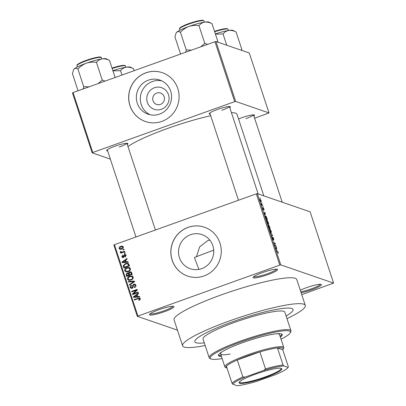 <?xml version="1.0" encoding="UTF-8"?>
<svg xmlns="http://www.w3.org/2000/svg" width="406" height="406" viewBox="0 0 406 406"><rect width="100%" height="100%" fill="white"/><g stroke="black" fill="none" stroke-linecap="round" stroke-linejoin="round"><path stroke-width="0.61" d="M268.143 274.537A12.916 1.827 -18.2 0 1 253.111 277.313A12.916 1.827 -18.2 0 1 262.525 272.599A12.916 1.827 -18.2 0 1 277.399 269.33A12.916 1.827 -18.2 0 1 268.143 274.537M253.73 276.669A12.053 1.705 161.8 0 0 267.691 273.664A12.053 1.705 161.8 0 0 276.516 269.178M300.288 290.214A12.916 1.827 -18.2 0 1 306.342 287.727A12.916 1.827 -18.2 0 1 321.212 284.454A12.916 1.827 -18.2 0 1 311.96 289.666A12.916 1.827 -18.2 0 1 301.12 292.736M300.8 291.762A12.053 1.705 161.8 0 0 311.509 288.793A12.053 1.705 161.8 0 0 320.334 284.307M164.506 311.671A12.916 1.827 -18.2 0 1 149.474 314.442A12.916 1.827 -18.2 0 1 158.888 309.732A12.916 1.827 -18.2 0 1 173.758 306.459A12.916 1.827 -18.2 0 1 164.506 311.671M150.093 313.802A12.053 1.705 161.8 0 0 164.054 310.798A12.053 1.705 161.8 0 0 172.88 306.307M161.456 109.255A11.434 11.129 109 0 1 147.332 102.297A11.434 11.129 109 0 1 154.387 87.747A11.434 11.129 109 0 1 168.505 94.71A11.434 11.129 109 0 1 161.456 109.255M156.721 93.065A6.029 5.867 -71 0 0 156.62 104.428A6.029 5.867 -71 0 0 164.471 98.688A6.029 5.867 -71 0 0 156.721 93.065M148.373 80.16A18.047 17.565 -71 0 0 136.335 97.267A18.047 17.565 -71 0 0 148.063 114.193A18.047 17.565 -71 0 0 159.533 114.106A18.047 17.565 -71 0 0 171.565 96.998A18.047 17.565 -71 0 0 159.842 80.073A18.047 17.565 -71 0 0 148.373 80.16M161.786 80.88A18.047 17.565 -71 0 0 152.341 81.53A18.047 17.565 -71 0 0 140.344 97.557A18.047 17.565 -71 0 0 150.088 114.756M145.891 72.811A25.832 25.142 -71 0 0 128.661 97.298A25.832 25.142 -71 0 0 145.444 121.526A25.832 25.142 -71 0 0 161.862 121.399A25.832 25.142 -71 0 0 179.092 96.912A25.832 25.142 -71 0 0 162.309 72.689A25.832 25.142 -71 0 0 145.891 72.811M162.344 72.699A25.832 25.142 -71 0 0 145.962 72.836A25.832 25.142 -71 0 0 128.738 97.303A25.832 25.142 -71 0 0 145.485 121.536M196.448 256.739L199.62 246.894L207.705 240.626L209.755 240.032M198.894 269.401L194.433 257.582A51.663 7.318 161.8 0 1 209.674 251.669A51.663 7.318 161.8 0 1 213.713 250.253M201.711 268.65A18.047 17.565 109 0 1 190.241 268.736A18.047 17.565 109 0 1 178.513 251.811A18.047 17.565 109 0 1 190.551 234.704A18.047 17.565 109 0 1 202.021 234.617A18.047 17.565 109 0 1 213.749 251.542A18.047 17.565 109 0 1 201.711 268.65M188.069 227.355A25.832 25.142 -71 0 0 170.84 251.842A25.832 25.142 -71 0 0 187.628 276.07A25.832 25.142 -71 0 0 204.045 275.943A25.832 25.142 -71 0 0 221.27 251.456A25.832 25.142 -71 0 0 204.487 227.233A25.832 25.142 -71 0 0 188.069 227.355M204.522 227.243A25.832 25.142 -71 0 0 188.145 227.38A25.832 25.142 -71 0 0 170.916 251.847A25.832 25.142 -71 0 0 187.663 276.08M210.176 114.172A11.195 1.583 -18.2 0 1 209.202 113.609A11.195 1.583 -18.2 0 1 217.367 109.524A11.195 1.583 -18.2 0 1 230.253 106.687A11.195 1.583 -18.2 0 1 229.806 107.717M107.651 150.9A11.195 1.583 -18.2 0 1 106.682 150.337A11.195 1.583 -18.2 0 1 114.842 146.251A11.195 1.583 -18.2 0 1 127.733 143.419A11.195 1.583 -18.2 0 1 127.286 144.445M238.54 118.948A11.195 1.583 -18.2 0 1 241.448 117.836A11.195 1.583 -18.2 0 1 254.334 114.999A11.195 1.583 -18.2 0 1 253.887 116.03M286.976 318.639A64.584 9.145 161.8 0 0 305.297 305.439A64.584 9.145 161.8 0 0 229.903 320.765A64.584 9.145 161.8 0 0 182.593 345.785A64.584 9.145 161.8 0 0 205.172 345.536M305.297 305.439L296.776 279.526A64.584 9.145 161.8 0 0 221.382 294.852A64.584 9.145 161.8 0 0 174.072 319.872L182.593 345.785M263.829 195.854L237.023 114.33A59.418 8.414 161.8 0 0 231.44 112.68M210.684 115.72A59.418 8.414 161.8 0 0 167.658 128.423A59.418 8.414 161.8 0 0 127.981 146.561M232.709 321.735A51.663 7.318 161.8 0 0 194.865 341.75A51.663 7.318 161.8 0 0 204.309 342.903A51.663 7.318 161.8 0 1 194.865 341.75A51.663 7.318 161.8 0 1 232.709 321.735A51.663 7.318 161.8 0 1 293.025 309.473A51.663 7.318 161.8 0 0 232.709 321.735M261.697 202.822L262.053 203.401L261.697 202.822M262.068 204.776L262.733 205.461L261.779 205.131L261.281 203.528L262.068 204.776L261.703 204.908M262.86 206.355L263.215 206.933L262.86 206.355M263.098 207.679L263.91 208.999L264.017 210.146L263.382 208.166L263.58 209.932L262.926 208.679L262.809 207.578L263.392 209.41L263.134 207.639M265.453 214.794L264.164 213.353L264.935 212.16L265.23 214.875M268.315 222.402L268.594 223.807L268.315 224.163C267.98 224.148 267.529 223.401 266.97 221.935C266.59 220.549 266.6 219.966 266.991 220.179L268.193 222.442M268.056 224L268.594 223.807L268.315 224.163M271.096 230.867L271.381 232.273L271.096 232.628C270.761 232.613 270.315 231.867 269.751 230.4C269.376 229.014 269.381 228.431 269.772 228.649L270.975 230.907M270.843 232.465L271.381 232.273L271.096 232.628M277.932 252.806L277.719 251.684L276.618 251.243L276.45 250.725L277.339 251.035L278.161 252.349L278.333 253.126L278.12 253.324L277.943 252.831M278.08 253.217L278.333 253.126L278.12 253.324M279.785 265.098L256.359 193.84L257.343 193.616L310.148 211.846L333.575 283.109L280.769 264.879L279.785 265.098L137.274 316.289L177.458 330.164M257.343 193.616L280.769 264.879M276.877 249.543L275.588 248.102L276.359 246.909L276.653 249.624M274.943 245.442L275.994 245.803L276.166 246.32L274.852 245.869L275.009 243.504L273.959 243.143L273.786 242.626L275.101 243.082L275.283 243.636L274.74 245.518M273.69 239.982L273.02 237.728L273.284 240.169L272.441 238.581L272.325 237.16L273.116 239.657L272.847 237.211L273.756 238.951L273.69 239.987M272.918 239.728L273.197 239.54M270.538 232.739L272.548 235.313L271.736 236.388L271.563 235.856L272.319 235.038L270.538 232.739M268.635 224.883L270.188 228.136L268.873 227.685L268.214 224.777L268.67 225.431L268.686 224.833M265.321 216.083L265.6 215.982C265.93 215.977 266.366 216.702 266.904 218.159L267.402 219.671L266.092 219.22L265.422 215.972M260.018 199.184L261.185 200.721L261.165 201.985L260.2 200.381L260.089 199.102M260.099 197.961L260.454 198.544L260.099 197.961M137.274 316.289L113.842 245.031L114.456 244.681L137.883 315.939M333.575 283.109L301.744 294.644M123.952 249.177L124.124 249.69L123.328 249.974L123.155 249.462L123.952 249.177M125.114 252.71L125.287 253.222L124.485 253.511L124.317 252.994L125.114 252.71M128.057 261.667L128.235 262.205L122.14 262.636L121.962 262.093L127.002 258.449L127.179 258.992L125.662 260.033L126.246 261.819L128.057 261.667M129.519 267.63L130.438 268.655L130.052 270.452L128.306 271.644L125.875 271.832L124.713 270.706C124.612 269.163 125.352 268.158 126.931 267.696L129.336 267.559M132.305 276.1L133.224 277.125L132.833 278.917L131.087 280.11L128.661 280.297L127.494 279.171C127.398 277.628 128.134 276.623 129.712 276.161L132.117 276.024M135.883 285.21C136.127 286.367 135.685 287.159 134.559 287.59L134.315 287.098L135.213 285.393L134.584 284.672L133.914 284.692L132.199 288.27L131.072 288.311L130.184 287.352C129.956 286.316 130.336 285.601 131.341 285.205L131.585 285.692L130.833 287.103L131.412 287.768L132.564 287.382L132.666 285.438L133.736 284.18L134.929 284.154L135.883 285.21M139.481 296.41L139.659 296.953L133.564 297.385L133.386 296.842L138.426 293.198L138.603 293.736L137.086 294.781L137.67 296.563L139.481 296.41M256.359 193.84L114.456 244.681M140.156 299.557L138.913 300.349L138.674 299.856L139.628 298.816L139.025 298.415L134.422 299.983L134.249 299.466L139.628 297.913L140.288 298.608L140.156 299.557M140.014 298.704L139.025 298.415M138.065 292.092L138.233 292.609L132.65 294.609L132.473 294.061L136.233 290.28L131.757 291.884L131.59 291.371L137.167 289.371L137.35 289.925L133.599 293.695L138.065 292.092M134.447 281.099L134.614 281.602L129.534 285.129L129.362 284.596L133.889 281.617L128.514 282.018L128.337 281.48L134.447 281.099M131.732 272.827L132.255 274.426L126.672 276.425L126.149 274.821L127.083 272.903L128.438 273.04L129.575 271.847L130.864 271.787L131.732 272.827M128.108 272.873L129.022 273.243M128.976 264.448L129.473 265.96L123.891 267.96L123.251 265.661L125.515 263.509L127.971 263.311L128.976 264.448M126.033 255.252L125.139 256.978L124.901 256.49L125.439 255.425L124.581 254.958L123.373 257.531L122.536 257.561L121.836 256.78L122.602 255.171L122.845 255.663L122.409 256.556L123.125 257.044L124.312 254.476L125.281 254.44L126.033 255.252M125.769 255.201L124.581 254.958M123.744 257.333L122.805 257.049L123.805 257.277M124.632 251.238L124.799 251.75L120.739 253.207L120.572 252.689L121.221 252.461L120.298 252.101L120.354 251.532L120.983 251.476L121.668 252.192L124.632 251.238M120.607 252.385L120.298 252.101L121.049 252.359L121.105 251.791M121.034 251.872L122.414 252.451L123.277 252.248L122.526 251.989M123.312 246.98C123.394 248.112 122.851 248.842 121.683 249.167L119.943 249.309L119.11 248.482C119.019 247.361 119.547 246.64 120.694 246.31L122.48 246.148L123.312 246.98M286.108 316.005A51.663 7.318 161.8 0 0 293.025 309.473A51.663 7.318 161.8 0 1 286.108 316.005M214.977 41.722L215.962 41.503L235.663 101.424L234.678 101.647L214.977 41.722L73.075 92.563L92.776 152.489L92.167 152.839L110.356 159.116M92.167 152.839L72.466 92.913L73.075 92.563M235.663 101.424L268.995 112.934L254.608 118.217M268.995 112.934L249.294 53.008L215.962 41.503M234.678 101.647L92.776 152.489M221.783 110.33A10.333 1.462 161.8 0 0 229.314 106.555M119.257 147.058A10.333 1.462 161.8 0 0 126.794 143.288M245.863 118.643A10.333 1.462 161.8 0 0 253.395 114.868M139.425 300.125L138.674 299.856M140.349 299.07L139.628 298.816M140.375 299.075L139.771 298.674M135.015 299.77L134.249 299.466M135 299.724L139.974 298.111M134.213 297.339L133.386 296.842M136.685 295.258L137.132 294.934M139.588 296.725L137.67 296.563M134.046 296.867L134.792 297.126L137.71 296.882L137.238 295.446L136.487 295.187L134.046 296.867L136.959 296.624L136.487 295.187M135.929 296.984L135.178 296.725M137.71 296.882L136.959 296.624M133.244 294.396L132.473 294.061M133.219 294.314L133.777 293.756M136.797 290.478L136.233 290.28M132.351 291.67L131.59 291.371M132.336 291.63L137.324 289.843M138.218 292.564L134.345 293.954L133.599 293.695M135.051 287.352L134.315 287.098M135.985 285.728L135.213 285.393M135.964 285.651L134.584 284.672M131.468 288.387L130.935 287.61L130.184 287.352M130.935 287.61L130.844 287.128M131.412 287.768L132.625 288.057M132.721 287.981L132.046 287.747M133.082 287.565L132.564 287.382M133.28 285.651L132.666 285.438M134.051 284.652L134.482 284.439L133.736 284.18M134.482 284.439L135.274 284.327M129.991 284.814L129.362 284.596M134.361 281.779L133.889 281.617M129.164 281.972L128.337 281.48M129.088 281.739L134.548 281.399M129.037 280.394L128.245 279.429L127.494 279.171M128.245 279.429L128.159 278.968M129.773 276.714L130.463 276.42L129.712 276.161M130.463 276.42L132.635 276.212M133.315 277.597L131.717 276.527L129.864 276.679L128.677 277.354L128.149 278.932L129.001 279.78L130.925 279.592C132.097 279.252 132.645 278.506 132.569 277.359L131.717 276.527M129.001 279.78L131.706 279.841M131.676 279.851L130.925 279.592M133.315 277.618L132.569 277.359M127.266 276.212L126.895 275.08L126.149 274.821M126.895 275.08L126.784 274.522M127.448 273.355L127.834 273.162L127.083 272.903M127.834 273.162L128.484 273.06M129.859 272.325L130.326 272.106L129.575 271.847M130.326 272.106L131.204 271.964M131.58 272.802L129.747 272.36L129.144 273.827L129.478 274.847L131.432 274.146L130.828 272.543L131.823 273.309L131.072 273.05M129.478 274.847L130.225 275.106L132.183 274.4L131.823 273.309M129.022 273.847L127.347 273.385L126.86 274.781L127.159 275.674L128.824 275.08L128.276 273.588L129.022 273.847L129.255 274.37L128.504 274.111M127.159 275.674L127.905 275.933L129.575 275.339L129.255 274.37M129.575 275.339L128.824 275.08M132.183 274.4L131.432 274.146M126.256 271.929L125.464 270.964L124.713 270.706M125.464 270.964L125.373 270.498M126.992 268.249L127.677 267.95L126.931 267.696M127.677 267.95L129.849 267.747M130.529 269.132L128.93 268.062L127.083 268.214L125.89 268.884L125.363 270.467L126.215 271.309L128.144 271.127C129.316 270.787 129.864 270.041 129.788 268.894L128.93 268.062M126.215 271.309L128.92 271.375M128.895 271.386L128.144 271.127M130.529 269.153L129.788 268.894M124.485 267.747L124.003 265.92M123.972 265.91L123.251 265.661M125.525 264.083L126.261 263.768L125.515 263.509M126.261 263.768L128.311 263.474M129.093 265.011L127.103 263.748L125.672 264.027L123.942 265.524L124.373 267.209L125.124 267.468L129.397 265.935L129.093 265.011L127.854 264.007M124.373 267.209L128.651 265.676L128.347 264.753M129.397 265.935L128.651 265.676M128.342 264.083L127.103 263.748M122.79 262.591L121.962 262.093M125.261 260.51L125.708 260.185M128.164 261.977L126.246 261.819M122.622 262.119L123.368 262.377L126.286 262.134L125.814 260.703L125.063 260.444L122.622 262.119L125.535 261.875L125.063 260.444M124.505 262.235L123.754 261.977M126.286 262.134L125.535 261.875M125.561 256.719L124.901 256.49M126.109 255.658L125.439 255.425M126.19 255.684L125.332 255.217M122.942 257.617L121.836 256.78M124.043 256.978L123.404 256.759M124.19 256.257L124.2 255.902M124.662 254.932L125.058 254.735L124.312 254.476M125.058 254.735L125.632 254.628M125.078 253.298L124.317 252.994M121.333 252.994L120.572 252.689M121.323 252.948L121.967 252.72L121.221 252.461M121.003 251.761L120.354 251.532M121.78 252.131L122.414 252.451M123.277 252.248L124.784 251.71M123.921 249.766L123.155 249.462M120.338 249.396L119.11 248.482M120.846 246.833L121.445 246.569L120.694 246.31M121.445 246.569L122.835 246.325M123.368 247.224L122.216 246.691L120.907 246.812L119.694 248.289L120.206 248.771L121.511 248.65L122.729 247.173L122.216 246.691M120.206 248.771L122.297 248.898M122.257 248.908L121.511 248.65M123.378 247.396L122.729 247.173M275.852 247.69L276.537 247.447M275.664 247.985L276.288 247.761M276.126 248.7L276.664 249.314L276.197 247.883L275.897 248.787M275.588 248.096L276.197 247.883M275.344 246.036L275.994 245.803M274.451 243.311L275.101 243.082M274.963 243.747L275.283 243.636M271.817 235.576L272.548 235.313M269.782 230.491L271.051 232.12L270.655 232.262M270.619 232.222L270.929 232.115L270.944 230.816L269.939 229.162L269.904 230.446M269.493 229.354L269.939 229.162M268.564 225.467L268.929 225.355L269.401 227.411L269.863 227.568L268.929 225.355M268.736 227.264L269.249 227.355L268.742 225.843L268.143 225.376M268.818 227.512L269.249 227.355M268.402 225.305L268.858 227.223M268.848 227.609L269.401 227.411M269.214 227.802L269.863 227.568M267.001 222.026L268.27 223.655L267.869 223.797M267.838 223.757L268.148 223.645L268.163 222.351L267.153 220.697L267.123 221.98M266.706 220.889L267.153 220.697M265.955 218.798L267.082 219.103L266.158 216.814L265.301 216.601M266.432 219.336L267.082 219.103M265.656 217.885L266.077 218.758M265.428 217.164L265.778 217.844M265.768 216.494L265.56 217.119M264.428 212.947L265.113 212.703M264.24 213.236L264.864 213.013M264.702 213.957L265.24 214.571L264.768 213.135L264.473 214.038M264.164 213.353L264.768 213.135M261.911 205.182L262.56 204.949M260.231 200.478L261.099 201.477L260.753 201.599M260.733 201.564L261.048 200.66L260.388 199.63L260.023 199.716M260.388 199.63L260.342 200.442M280.353 337.102A33.581 4.755 161.8 0 0 282.236 334.559A33.581 4.755 161.8 0 0 243.032 342.527A33.581 4.755 161.8 0 0 218.433 355.534A33.581 4.755 161.8 0 0 221.458 356.468M280.089 336.29A33.581 4.755 161.8 0 0 281.977 334.194M281.048 339.213A42.194 5.978 161.8 0 0 290.27 332.813A42.194 5.978 161.8 0 0 241.159 341.877A42.194 5.978 161.8 0 0 210.932 358.899A42.194 5.978 161.8 0 0 222.153 358.579M210.932 358.899L209.861 358.376A43.056 6.1 -18.2 0 1 209.166 357.686A43.056 6.1 -18.2 0 1 240.707 341.004A43.056 6.1 -18.2 0 1 290.97 330.788A43.056 6.1 -18.2 0 1 290.823 331.758L290.27 332.813M290.97 330.788L284.845 312.163A43.056 6.1 161.8 0 0 234.582 322.379A43.056 6.1 161.8 0 0 203.046 339.061L209.166 357.686M277.176 333.707A30.998 4.39 -18.2 0 1 279.516 334.554L283.779 347.511A30.998 4.39 -18.2 0 1 283.672 348.206L283.119 349.267A30.14 4.268 161.8 0 0 282.495 348.008A30.14 4.268 161.8 0 0 277.45 347.947A30.14 4.268 161.8 0 0 259.906 351.885L237.302 359.985A30.14 4.268 161.8 0 0 226.426 366.227A30.14 4.268 161.8 0 0 226.446 367.897A30.14 4.268 161.8 0 0 226.69 367.998A30.14 4.268 161.8 0 0 227.045 368.1M230.177 354.037A30.998 4.39 -18.2 0 1 220.62 353.92A30.998 4.39 -18.2 0 1 222.001 351.845M218.428 355.088A33.581 4.755 161.8 0 0 221.189 355.656M208.826 22.076A17.331 2.456 161.8 0 0 208.689 22.015A17.331 2.456 161.8 0 0 204.654 22.137C206.974 21.878 209.425 22.386 211.998 23.649L208.826 22.076M217.646 42.087L217.799 41.28L211.998 23.649M217.799 41.28L217.2 41.93M198.965 25.669C200.478 23.776 202.376 22.599 204.654 22.137A17.331 2.456 161.8 0 0 188.876 26.466C192.185 25.395 195.55 25.126 198.965 25.669L204.766 43.3L200.716 46.832M207.573 44.376L204.766 43.3M180.442 32.307C182.827 29.684 185.638 27.735 188.876 26.466A17.331 2.456 161.8 0 0 176.864 32.094C177.858 31.379 179.051 31.45 180.442 32.307L186.237 49.938L185.725 52.201M191.51 50.131L186.237 49.938M180.574 54.049L174.945 36.926L176.026 33.206L176.864 32.094A17.331 2.456 161.8 0 0 176.24 32.79L176.026 33.206M239.647 383.274A22.477 3.182 -18.2 0 1 239.18 382.33A22.477 3.182 -18.2 0 1 259.023 372.936A22.477 3.182 -18.2 0 1 281.257 368.364A22.477 3.182 -18.2 0 1 281.439 368.435A22.477 3.182 -18.2 0 1 264.915 377.656A22.477 3.182 -18.2 0 1 239.647 383.274M239.413 381.99A21.96 3.111 161.8 0 0 239.433 382.188A21.96 3.111 161.8 0 0 239.961 382.614A21.96 3.111 161.8 0 0 263.179 377.641A21.96 3.111 161.8 0 0 281.15 368.475A21.96 3.111 161.8 0 0 281.048 368.303M226.446 367.897L225.381 367.374A30.998 4.39 -18.2 0 1 224.878 366.877A30.998 4.39 -18.2 0 1 250.253 353.93A30.998 4.39 -18.2 0 1 283.028 346.912A30.998 4.39 -18.2 0 1 283.779 347.511M283.043 364.953L283.809 365.933A29.278 4.146 161.8 0 0 263.621 370.465L265.494 368.892A30.14 4.268 -18.2 0 1 283.043 364.953L277.45 347.947L282.759 349.779A30.14 4.268 161.8 0 0 283.119 349.267M265.494 368.892L259.906 351.885A30.14 4.268 161.8 0 0 237.302 359.985L242.889 376.986L245.3 377.032A29.278 4.146 161.8 0 0 232.79 384.213L237.094 385.7A29.278 4.146 161.8 0 0 257.282 381.168L275.603 374.606A29.278 4.146 161.8 0 0 288.113 367.42L283.809 365.933M232.79 384.213L232.019 383.228A30.14 4.268 -18.2 0 1 242.889 376.986M226.426 366.227L232.019 383.228M288.113 367.42L288.351 366.785L282.759 349.779M263.621 370.465L245.3 377.032M241.727 50.4L241.874 49.593L241.281 50.242M236.079 31.962L232.907 30.389A17.331 2.456 161.8 0 0 228.735 30.45C231.055 30.191 233.506 30.699 236.079 31.962L241.874 49.593M226.746 45.223L223.046 33.982C224.559 32.089 226.452 30.917 228.735 30.45A17.331 2.456 161.8 0 0 215.383 33.937M215.434 34.094L223.046 33.982M106.306 58.804A17.331 2.456 161.8 0 0 106.169 58.748A17.331 2.456 161.8 0 0 102.134 58.87C104.454 58.611 106.9 59.114 109.478 60.382L106.306 58.804M115.106 77.505L109.478 60.382M96.445 62.397C97.958 60.509 99.851 59.332 102.134 58.87A17.331 2.456 161.8 0 0 86.351 63.194C89.665 62.123 93.03 61.859 96.445 62.397L102.241 80.028L98.191 83.565M105.052 81.109L102.241 80.028M77.916 69.035C80.307 66.417 83.118 64.468 86.351 63.194A17.331 2.456 161.8 0 0 74.344 68.827C75.338 68.112 76.531 68.183 77.916 69.035L83.717 86.666L83.205 88.934M88.99 86.859L83.717 86.666M78.053 90.782L72.425 73.659L73.501 69.939L74.344 68.827A17.331 2.456 161.8 0 0 73.719 69.522L73.501 69.939M133.559 68.695L130.387 67.122A17.331 2.456 161.8 0 0 126.215 67.183C128.535 66.924 130.981 67.426 133.559 68.695L134.203 70.664M121.952 75.054L120.526 70.71C122.039 68.822 123.931 67.645 126.215 67.183A17.331 2.456 161.8 0 0 112.863 70.669M112.914 70.827L120.526 70.71M138.786 298.369L138.04 298.111M133.28 286.651L132.666 286.438M133.594 282.312L133.077 282.134M124.165 266.772L123.414 266.514M124.185 256.343L123.444 256.084M276.689 251.263L277.339 251.035M275.654 248.299L275.973 248.183M264.23 213.551L264.55 213.434M179.467 29.049C179.721 28.217 178.371 28.354 183.928 25.573C190.627 22.411 202.63 19.432 203.386 20.412L204.01 20.98A12.916 1.827 161.8 0 0 203.695 20.726A12.916 1.827 161.8 0 0 190.038 23.655A12.916 1.827 161.8 0 0 179.467 29.049L179.863 30.247M179.797 28.4A12.398 1.756 -18.2 0 1 189.952 23.223A12.398 1.756 -18.2 0 1 203.056 20.417M227.137 28.73A12.398 1.756 -18.2 0 0 214.535 31.363L224.082 28.831L227.467 28.724L228.091 29.293A12.916 1.827 161.8 0 0 227.776 29.044A12.916 1.827 161.8 0 0 214.672 31.78M76.947 65.777C77.196 64.95 75.851 65.087 81.408 62.301C88.107 59.144 100.109 56.165 100.866 57.144L101.485 57.708A12.916 1.827 161.8 0 0 101.175 57.459A12.916 1.827 161.8 0 0 87.518 60.382A12.916 1.827 161.8 0 0 76.947 65.777L77.343 66.975M77.277 65.133A12.398 1.756 -18.2 0 1 87.432 59.951A12.398 1.756 -18.2 0 1 100.536 57.144M112.01 68.091L121.561 65.559L124.946 65.457L125.566 66.021A12.916 1.827 161.8 0 0 125.256 65.772A12.916 1.827 161.8 0 0 112.152 68.512M112.015 68.096A12.398 1.756 -18.2 0 1 124.617 65.457M121.338 252.162L122.084 252.42M269.817 229.157L269.482 229.273M267.036 220.686L266.696 220.808M204.01 20.98L204.401 22.178M258.14 193.895L229.426 106.555M238.474 200.244L209.795 113.01M253.506 114.868L282.221 202.208M107.27 149.743L135.954 236.977M126.905 143.288L155.417 230.004M224.878 366.877L220.62 353.92M228.091 29.293L228.482 30.491M101.485 57.708L101.881 58.906M125.566 66.021L125.961 67.223"/></g></svg>
